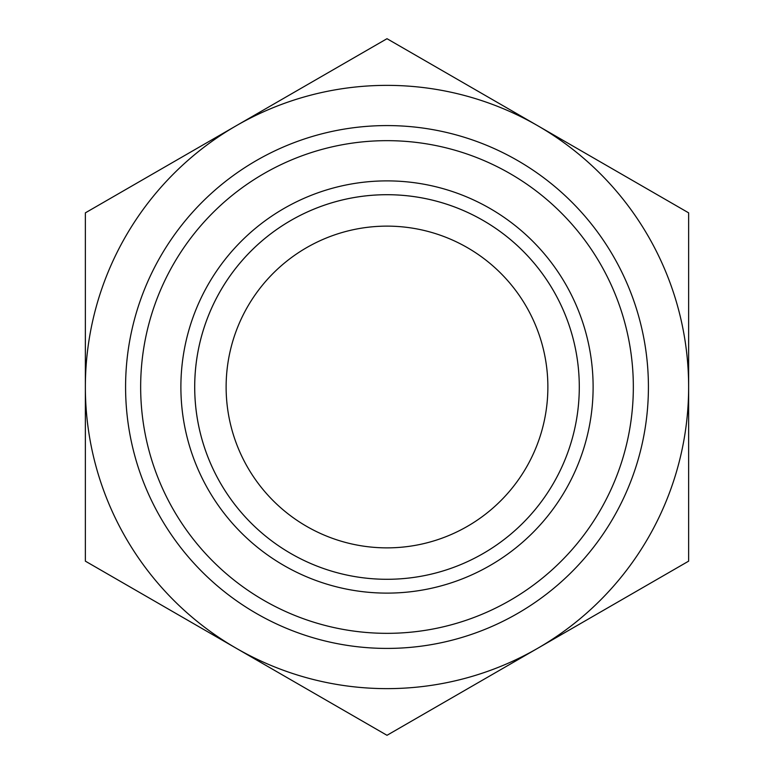 <?xml version="1.0" encoding="UTF-8"?>
<svg xmlns="http://www.w3.org/2000/svg" width="774" height="774" viewBox="0 0 774 774"><rect width="100%" height="100%" fill="white"/><g stroke="black" fill="none" stroke-linecap="round" stroke-linejoin="round"><path stroke-width="1.16" d="M688.637 212.85L688.637 561.15L537.814 648.225A301.637 301.637 0 0 0 537.814 125.775L688.637 212.85M387 38.7L537.814 125.775A301.637 301.637 0 0 0 236.186 125.775L387 38.7M85.363 212.85L236.186 125.775A301.637 301.637 0 0 0 85.363 387L85.363 212.85M85.363 561.15L85.363 387A301.637 301.637 0 0 0 537.814 648.225L387 735.3L85.363 561.15M648.419 387A261.418 261.418 0 0 0 160.605 256.291A261.418 261.418 0 0 0 319.343 639.508A261.418 261.418 0 0 0 648.419 387M633.335 387A246.335 246.335 0 0 1 263.828 600.334A246.335 246.335 0 0 1 263.828 173.666A246.335 246.335 0 0 1 633.335 387M593.116 387A206.116 206.116 0 0 1 387 593.116A206.116 206.116 0 0 1 180.884 387A206.116 206.116 0 0 1 387 180.884A206.116 206.116 0 0 1 593.116 387M194.709 387A192.291 192.291 0 0 0 387 579.291A192.291 192.291 0 0 0 579.291 387A192.291 192.291 0 0 0 387 194.709A192.291 192.291 0 0 0 194.709 387M579.291 387A192.291 192.291 0 0 0 290.85 220.464A192.291 192.291 0 0 0 290.85 553.526A192.291 192.291 0 0 0 579.291 387M226.124 387A160.876 160.876 0 0 0 526.32 467.438A160.876 160.876 0 0 0 428.641 231.61A160.876 160.876 0 0 0 226.124 387"/></g></svg>
